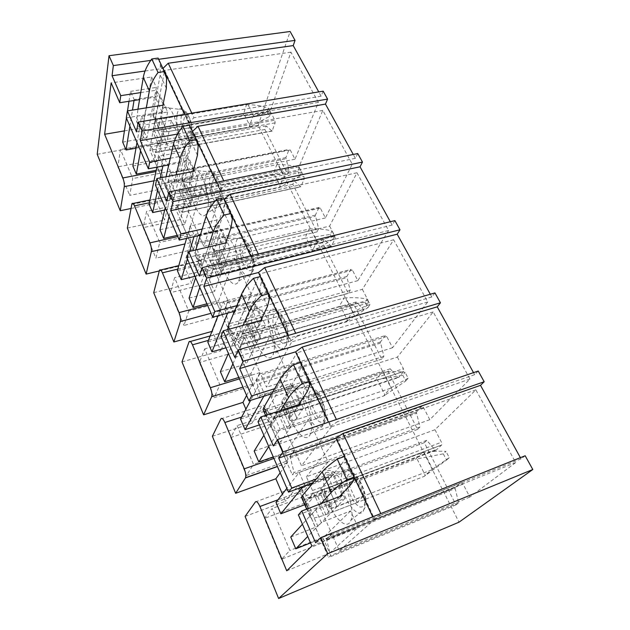 <?xml version="1.0" encoding="UTF-8"?>
<svg xmlns="http://www.w3.org/2000/svg" width="630" height="630" viewBox="0 0 630 630"><rect width="100%" height="100%" fill="white"/><g stroke="black" fill="none" stroke-linecap="round" stroke-linejoin="round"><path stroke-width="0.47" stroke-dasharray="3.15 2.36" d="M158.665 59.291L150.743 60.393M357.745 153.555L355.367 158.319L353.249 154.468M394.9 220.618L392.167 225.075L390.324 221.736M434.952 292.895L431.81 296.982L430.298 294.241M478.233 371.023L474.634 374.669L473.516 372.637M525.176 455.75L521.041 458.853L520.388 457.671M97.201 154.287L258.119 125.457L459.002 522.183M258.119 125.457L290.123 31.5M323.182 91.161L321.111 96.177L318.756 91.901M270.207 111.25L274.837 120.204L275.129 122.858L272.097 131.103L266.151 125.913L264.891 129.481L287.634 174.156L289.036 170.73L285.863 157.626L289.005 149.712L290.249 149.987L295.013 159.193L318.41 102.375L290.918 52.172L270.207 111.25L152.751 131.56L157.028 141.167L157.445 143.971L155.681 152.436L150.657 146.711L149.94 150.381L170.966 198.292L171.817 194.788L168.375 180.912L170.265 172.801L171.258 173.155L175.668 183.054L189.992 124.551L164.65 70.403L152.751 131.56M298.966 166.84L303.904 176.376L304.18 179.07L300.738 186.858L294.257 180.952L292.824 184.346L317.016 231.871L318.623 228.643L315.362 215.161L318.961 207.672L320.323 208.113L325.403 217.933L352.264 164.17L322.804 110.4L298.966 166.84L179.329 191.284L183.897 201.545L184.306 204.38L182.164 212.334L176.652 205.774L175.77 209.239L198.222 260.403L199.253 257.135L195.717 242.826L198.017 235.218L199.127 235.762L203.844 246.361L221.319 191.496L194.048 133.229L179.329 191.284M329.624 226.083L334.884 236.258L335.144 238.983L331.246 246.259L324.182 239.534L322.536 242.723L348.327 293.391L350.162 290.391L346.807 276.499L350.926 269.522L352.414 270.144L357.848 280.634L388.608 230.525L356.974 172.778L329.624 226.083L207.766 255.174L212.657 266.175L213.05 269.041L210.491 276.389L204.427 268.884L203.356 272.105L227.383 326.868L228.627 323.875L224.981 309.102L227.753 302.101L228.981 302.857L234.045 314.236L255.118 263.734L225.69 200.844L207.766 255.174M362.352 289.351L367.983 300.226L368.211 302.983L363.817 309.653L356.1 302.014L354.225 304.967L381.772 359.092L383.859 356.367L380.418 342.035L385.119 335.632L386.741 336.491L392.561 347.728L427.731 301.951L393.671 239.778L362.352 289.351L238.258 323.694L243.511 335.507L243.889 338.404L240.857 345.043L234.171 336.467L232.887 339.405L258.662 398.16L260.143 395.482L256.386 380.221L259.686 373.936L261.064 374.937L266.514 387.182L291.706 341.909L259.851 273.837L238.258 323.694M397.388 357.068L403.42 368.723L403.641 371.48L398.648 377.488L397.916 377.339L390.206 368.794L388.08 371.472L417.572 429.424L419.942 427.014L416.375 412.256L421.738 406.547L423.549 407.618L429.786 419.682L469.964 379.063L433.196 311.929L397.388 357.068L271.042 397.357L276.704 410.075L277.074 412.981L273.475 418.832L266.096 409.012L264.576 411.626L292.304 474.815L294.045 472.524L290.147 456.774L294.084 451.293L295.62 452.584L301.494 465.791L331.427 426.786L296.832 352.863L271.042 397.357M434.976 429.715L441.457 442.236L441.724 444.93L435.968 450.269L435.157 450.001L426.754 440.346L424.329 442.693L455.994 504.89L458.679 502.85L454.954 487.651L461.097 482.722L463.097 484.068L469.815 497.054L515.694 462.554L475.87 389.852L434.976 429.715L306.385 476.776L312.496 490.51L312.897 493.353L308.598 498.369L300.463 487.1L298.667 489.321L328.569 557.471L330.624 555.628L326.56 539.359L331.23 534.846L332.947 536.453L339.31 550.746L374.7 519.277L337.003 438.708L306.385 476.776M212.373 436.291L251.968 423.265L245.897 409.153M181.999 361.911L220.776 350.752L212.405 331.301L220.366 310.81C220.973 308.543 220.571 305.613 219.161 302.046L218.594 300.746L234.675 258.205L251.181 294.186L233.58 334.798L232.99 333.459C231.493 330.364 230.257 329.411 229.281 330.608L220.776 350.752M211.9 331.435L212.405 331.301M153.72 292.69L191.701 283.169L183.889 265.01L190.465 242.66C190.945 240.235 190.528 237.345 189.205 233.99L188.677 232.785L201.876 186.677L217.145 219.972L202.624 264.466L202.073 263.222C200.797 260.56 199.734 259.749 198.875 260.796L191.701 283.169M159.24 270.947L183.889 265.01M127.347 228.091L164.54 220.035L157.232 203.041L162.579 179.117C162.949 176.565 162.524 173.715 161.28 170.549L160.784 169.423L171.462 120.346L185.637 151.247L173.793 198.978L173.281 197.82C172.195 195.52 171.281 194.827 170.533 195.725L164.54 220.035M130.946 208.498L157.232 203.041M245.094 516.419L285.524 501.267L282.429 494.062M140.75 92.586L156.657 90.153L155.334 97.154L139.569 99.627M126.307 117.897L162.099 112.014L163.501 105.092M145.057 71.009L162.942 68.442M136.513 131.835L188.535 122.897L184.543 114.353M188.535 122.897L193.961 117.755L191.788 113.14M163.115 104.249L156.657 90.153M321.111 96.177L193.961 117.755M188.236 138.159L182.464 125.709L154.405 130.41L156.681 118.873L161.367 118.96L184.976 114.999L190.851 127.559L188.236 138.159L160.059 143.073L162.438 131.654L156.681 118.873M182.464 125.709L184.976 114.999M146.325 107.856L142.262 130.505L142.191 134.009C144.286 141.427 151.287 144.309 163.186 142.648L249.181 127.236L252.614 116.802L167.139 131.694L162.438 131.654M162.926 105.178L158.571 128.142C159.414 131.15 162.272 132.339 167.139 131.694L190.851 127.559M160.059 143.073L154.405 130.41M167.635 111.998L157.264 161.43L150.318 145.64L160.091 95.539L167.635 111.998L141.569 116.29L136.978 142.506M176.833 124.771C172.793 110.589 168.596 104.808 164.241 107.431C161.028 112.29 160.8 121.141 163.556 133.977C168.037 149.428 172.51 154.783 176.991 150.042C179.369 144.624 179.314 136.198 176.833 124.771M166.517 187.984L170.415 171.25L157.776 142.852L154.255 160.036L166.517 187.984L129.733 195.394L132.733 178.55L120.472 149.53L117.826 166.84L129.733 195.394M290.918 52.172L164.65 70.403M318.41 102.375L189.992 124.551M295.013 159.193L175.668 183.054M289.036 170.73L171.817 194.788M287.634 174.156L170.966 198.292M264.891 129.481L149.94 150.381M266.151 125.913L150.657 146.711M170.415 171.25L132.733 178.55M157.776 142.852L120.472 149.53M154.255 160.036L117.826 166.84M162.099 112.014L155.334 97.154M170.297 158.24L186.456 155.208L184.787 161.847L168.777 164.903M155.452 185.126L192.071 177.841L193.82 171.305M177.558 134.064L192.402 131.45M166.714 201.135L219.941 190.071L216.334 182.346M219.941 190.071L225.713 185.015L223.744 180.841M193.41 170.399L186.456 155.208M355.367 158.319L225.713 185.015M217.24 200.757L211.058 187.417L182.416 193.174L185.244 182.275L189.992 182.125L214.105 177.282L220.405 190.756L217.24 200.757L188.48 206.75L191.425 196.001L185.244 182.275M211.058 187.417L214.105 177.282M176.156 174.762L171.013 195.946L170.785 199.214C172.565 206.026 179.526 208.349 191.662 206.199L279.373 187.535L283.382 177.644L196.19 195.804L191.425 196.001M193.134 171.439L187.677 192.922C188.386 195.686 191.221 196.647 196.19 195.804L220.405 190.756M188.48 206.75L182.416 193.174M197.757 177.684L184.905 224.217L177.463 207.317L189.638 159.973L197.757 177.684L171.092 183.007L165.225 207.672M206.49 189.189C201.915 173.502 197.135 167.194 192.134 170.257C188.976 175.022 188.724 183.511 191.378 195.725C194.827 210.735 203.159 220.665 206.64 213.223C208.9 207.947 208.853 199.938 206.49 189.189M193.473 249.401L198.214 233.73L184.7 203.356L180.377 219.555L193.473 249.401L155.917 258.198L159.737 242.463L146.601 211.381L143.191 227.666L155.917 258.198M322.804 110.4L194.048 133.229M352.264 164.17L221.319 191.496M325.403 217.933L203.844 246.361M318.623 228.643L199.253 257.135M317.016 231.871L198.222 260.403M292.824 184.346L175.77 209.239M294.257 180.952L176.652 205.774M198.214 233.73L159.737 242.463M184.7 203.356L146.601 211.381M180.377 219.555L143.191 227.666M192.071 177.841L184.787 161.847M202.214 229.052L218.578 225.367L216.531 231.549L200.309 235.25M186.913 257.717L224.39 248.811L226.54 242.747M214.924 201.254L224.115 199.293M199.371 276.082L253.843 262.576L250.693 255.835M253.843 262.576L259.985 257.623L258.268 253.984M226.099 241.77L218.578 225.367M392.167 225.075L259.985 257.623M248.362 267.931L241.723 253.599L212.491 260.56L215.948 250.433L220.76 250.016L245.377 244.164L252.157 258.647L248.362 267.931L219.004 275.152L222.603 265.206L215.948 250.433M241.723 253.599L245.377 244.164M208.317 247.023L201.978 266.427L201.561 269.412C202.986 275.483 209.884 277.168 222.256 274.459L311.7 252.094L316.362 242.865L227.422 264.726L222.603 265.206M225.682 242.952L218.996 262.639C219.555 265.112 222.366 265.805 227.422 264.726L252.157 258.647M219.004 275.152L212.491 260.56M230.226 248.496L214.539 291.548L206.561 273.412L221.461 229.383L230.226 248.496L202.947 254.993L195.615 277.783M238.408 258.505C234.864 243.046 226.02 232.163 221.988 237.66C218.933 242.306 218.673 250.393 221.209 261.93C224.918 278.31 234.848 289.768 238.581 281.169C240.691 276.082 240.629 268.53 238.408 258.505M222.303 315.102L228.013 300.675L213.515 268.104L208.286 283.154L222.303 315.102L183.968 325.466L188.709 311.039L174.612 277.673L170.328 292.745L183.968 325.466M356.974 172.778L225.69 200.844M388.608 230.525L255.118 263.734M357.848 280.634L234.045 314.236M350.162 290.391L228.627 323.875M348.327 293.391L227.383 326.868M322.536 242.723L203.356 272.105M324.182 239.534L204.427 268.884M228.013 300.675L188.709 311.039M213.515 268.104L174.612 277.673M208.286 283.154L170.328 292.745M224.39 248.811L216.531 231.549M236.841 305.644L253.331 301.234L250.827 306.873L234.494 311.283M220.988 336.325L259.339 325.56L261.954 320.064M234.817 357.399L290.54 341.066L287.941 335.507M290.54 341.066L297.108 336.262L295.69 333.262M261.466 319.008L253.331 301.234M431.81 296.982L297.108 336.262M281.854 340.192L274.704 324.765L244.857 333.089L249.039 323.891L253.906 323.159L279.051 316.158L286.351 331.782L281.854 340.192L251.882 348.831L256.229 339.838L249.039 323.891M274.704 324.765L279.051 316.158M243.062 325.324L235.423 342.531L234.785 345.177C235.777 350.382 242.582 351.312 255.197 347.965L346.405 321.387L351.808 312.945L261.103 339.042L256.229 339.838M260.82 320.379L252.795 337.877C253.173 339.995 255.938 340.389 261.103 339.042L286.351 331.782M251.882 348.831L244.857 333.089M265.332 325.056L246.401 363.935L237.809 344.413L255.851 304.369L265.332 325.056L237.431 332.908L228.407 353.438M272.837 333.286C268.986 316.307 258.379 303.691 254.016 310.133C251.118 314.614 250.874 322.269 253.276 333.105C257.26 350.957 269.136 364.361 273.081 354.485C274.995 349.634 274.916 342.57 272.837 333.286M253.213 385.544L260.017 372.59L244.44 337.578L238.179 351.272L253.213 385.544L214.082 397.672L219.878 384.812L204.703 348.886L199.427 362.526L214.082 397.672M393.671 239.778L259.851 273.837M427.731 301.951L291.706 341.909M392.561 347.728L266.514 387.182M383.859 356.367L260.143 395.482M381.772 359.092L258.662 398.16M354.225 304.967L232.887 339.405M356.1 302.014L234.171 336.467M260.017 372.59L219.878 384.812M244.44 337.578L204.703 348.886M238.179 351.272L199.427 362.526M259.339 325.56L250.827 306.873M274.625 388.71L291.029 383.544L288.012 388.521L271.758 393.671M258.009 421.738L297.25 408.823L300.4 404.019M273.396 445.938L330.411 426.321L328.474 422.179M330.411 426.321L337.444 421.714L336.389 419.478M299.872 402.869L291.029 383.544M474.634 374.669L337.444 421.714M317.977 418.162L310.259 401.491L279.799 411.39L284.815 403.294L289.721 402.208L315.394 393.876L323.292 410.776L317.977 418.162L287.398 428.408L292.596 420.572L284.815 403.294M310.259 401.491L315.394 393.876M280.634 410.484L270.758 427.227C271.246 431.392 277.917 431.432 290.769 427.345L383.749 395.955L389.994 388.45L297.517 419.399L292.596 420.572M298.777 404.547L289.375 419.32C289.548 421.021 292.257 421.053 297.517 419.399L323.292 410.776M287.398 428.408L279.799 411.39M303.408 408.098L280.752 441.969L271.483 420.903L293.107 385.631L303.408 408.098L274.869 417.509L263.899 435.314M310.094 414.209C305.92 395.561 293.155 380.748 288.493 388.23C285.792 392.514 285.571 399.703 287.839 409.815C292.099 429.258 306.345 445.127 310.433 433.873C312.134 429.298 312.023 422.738 310.094 414.209M286.437 461.255L294.493 450.048L277.696 412.311L270.262 424.392L286.437 461.255L246.495 475.406L253.504 464.389L237.116 425.612L230.706 437.543L246.495 475.406M433.196 311.929L296.832 352.863M469.964 379.063L331.427 426.786M429.786 419.682L301.494 465.791M419.942 427.014L294.045 472.524M417.572 429.424L292.304 474.815M388.08 371.472L264.576 411.626M390.206 368.794L266.096 409.012M294.493 450.048L253.504 464.389M277.696 412.311L237.116 425.612M270.262 424.392L230.706 437.543M297.25 408.823L288.012 388.521M316.315 478.965L332.065 473.154L328.45 477.327L312.85 483.108M298.384 514.875L338.523 499.456L342.295 495.495M315.567 542.706L373.866 519.262L372.716 516.82M373.866 519.262L381.426 514.899L380.803 513.576M341.72 494.243L332.065 473.154M521.041 458.853L381.426 514.899M357.076 502.519L348.705 484.47L317.638 496.164L323.599 489.4L354.753 478.036L363.329 496.369L357.076 502.519L325.875 514.631L332.057 508.174L323.599 489.4M348.705 484.47L354.753 478.036M321.017 503.638L309.842 516.348C309.732 519.277 316.221 518.269 329.309 513.34L424.045 476.43L431.251 470.043L332.057 508.174M339.531 496.55L329.104 507.764C329.025 508.969 331.663 508.567 337.018 506.567L363.329 496.369M325.875 514.631L317.638 496.164M344.854 498.48L317.882 526.326L307.849 503.527L333.624 473.988L344.854 498.48L315.677 509.709L302.432 524.215M350.548 502.055C346.02 481.596 330.632 463.995 325.734 472.594C323.261 476.642 323.08 483.36 325.198 492.747C329.75 513.867 346.839 532.893 350.989 520.159C352.469 515.883 352.32 509.851 350.548 502.055M322.253 542.847L331.726 533.712L313.575 492.928L304.802 503.094L322.253 542.847L281.476 559.306L289.879 550.486L272.136 508.497L264.427 518.411L281.476 559.306M475.87 389.852L337.003 438.708M515.694 462.554L374.7 519.277M469.815 497.054L339.31 550.746M458.679 502.85L330.624 555.628M455.994 504.89L328.569 557.471M424.329 442.693L298.667 489.321M426.754 440.346L300.463 487.1M331.726 533.712L289.879 550.486M313.575 492.928L272.136 508.497M304.802 503.094L264.427 518.411M338.523 499.456L328.45 477.327M246.606 395.427L252.528 384.095C253.268 382 252.882 379.047 251.378 375.236L250.764 373.842L270.152 335.57L288.044 374.582L266.915 410.532L266.277 409.083C264.529 405.515 263.104 404.373 261.993 405.673L251.968 423.265M280.153 472.823L287.327 462.885C288.052 460.877 287.65 457.971 286.122 454.167L285.461 452.663L308.653 419.525L328.112 461.955L302.912 492.306L302.227 490.746C300.321 486.84 298.722 485.399 297.423 486.415L285.524 501.267M328.112 461.955L299.179 472.437L286.87 488.321M275.995 502.362L302.912 492.306M268.774 446.568L280.027 429.156L308.653 419.525M273.262 456.923L285.461 452.663M288.044 374.582L259.757 383.347L250.606 400.381M240.558 419.092L266.915 410.532M232.903 363.817L242.164 343.61L270.152 335.57M238.825 377.464L250.764 373.842M251.181 294.186L223.524 301.479L217.988 315.74M207.782 342.066L233.58 334.798M199.773 287.382L207.317 264.86L234.675 258.205M206.9 303.817L218.594 300.746M217.145 219.972L190.11 225.981L186.567 238.384M177.369 270.593L202.624 264.466M169.084 216.578L175.132 192.134L201.876 186.677M177.227 235.368L188.677 232.785M302.928 486.785L304.613 484.722L333.624 473.988M304.739 504.709L307.849 503.527M290.745 537.02L317.882 526.326M263.852 396.183L264.734 394.608L293.107 385.631M259.387 424.903L271.483 420.903M254.173 451.088L280.752 441.969M227.58 313.149L228.107 311.842L255.851 304.369M225.973 347.815L237.809 344.413M220.39 371.692L246.401 363.935M187.417 258.875L189.638 251.409M194.008 236.691L194.347 235.549L221.461 229.383M194.961 276.279L206.561 273.412M189.079 298.108L214.539 291.548M157.61 190.11L160.303 177.873M162.902 166.021L163.131 165.005L189.638 159.973M164.666 210.026L177.463 207.317M159.981 229.722L184.905 224.217M129.89 126.165L132.481 110.085M134.025 100.493L134.174 99.587L160.091 95.539M135.978 148.215L150.318 145.64M132.867 166.005L157.264 161.43M185.637 151.247L159.201 156.145L156.878 167.163M149.082 204.104L173.793 198.978M140.569 150.798L145.317 124.771L171.462 120.346M156.216 170.297L160.784 169.423M141.569 116.29L145.317 124.771M159.201 156.145L163.131 165.005M171.092 183.007L175.132 192.134M190.11 225.981L194.347 235.549M202.947 254.993L207.317 264.86M223.524 301.479L228.107 311.842M259.757 383.347L264.734 394.608M237.431 332.908L242.164 343.61M299.179 472.437L304.613 484.722M274.869 417.509L280.027 429.156M128.993 101.28L130.528 91.35L134.174 99.587M127.512 110.888L126.402 118.101M151.586 76.986L156.366 87.42L146.892 137.852L142.474 127.827L151.586 76.986L111.148 82.916M130.528 91.35L156.366 87.42M122.693 142.096L146.892 137.852M124.425 130.906L142.474 127.827M315.677 509.709L321.3 522.428L307.739 536.453M350.564 510.93L322.985 537.91L329.695 553.148L358.092 527.349L350.564 510.93L321.3 522.428M310.535 542.902L322.985 537.91M286.737 570.788L329.695 553.148M311.866 545.982L358.092 527.349M158.571 128.142L152.799 115.274C153.665 118.338 156.516 119.566 161.367 118.96L167.139 131.694L161.367 118.96L246.487 104.69L243.164 115.235L157.524 130.016L163.186 142.648L157.524 130.016C145.672 131.583 138.671 128.599 136.513 121.062L137.954 109.203M158.555 59.055L160.319 64.914L160.17 75.001L152.799 115.274M246.487 104.69L248 104.706C255.63 104.801 262.458 105.982 268.49 108.242L267.159 112.077C259.67 114.203 252.173 115.259 244.66 115.243L243.164 115.235M252.614 116.802L253.874 116.306L248 104.706M249.181 127.236L250.425 126.748L244.66 115.243M267.159 112.077L269.404 116.44L250.425 126.748M269.404 116.44L270.75 112.62L268.49 108.242M270.75 112.62C265.884 112.62 260.261 113.849 253.874 116.306M187.677 192.922L181.471 179.101C182.204 181.92 185.047 182.928 189.992 182.125L196.19 195.804L189.992 182.125L276.83 164.682L272.94 174.691L185.598 192.654L191.662 206.199L185.598 192.654C173.51 194.702 166.54 192.244 164.682 185.307L166.076 176.739M189.874 126.055L191.402 131.481L190.788 140.978L181.471 179.101M276.83 164.682L278.373 164.666C286.177 164.588 293.107 165.548 299.163 167.548L297.628 171.195C289.871 173.36 282.153 174.518 274.467 174.668L272.94 174.691M283.382 177.644L284.666 177.085L278.373 164.666M279.373 187.535L280.641 186.968L274.467 174.668M297.628 171.195L300.03 175.857L280.641 186.968M300.03 175.857L301.589 172.226L299.163 167.548M301.589 172.226C296.769 172.651 291.131 174.274 284.666 177.085M218.996 262.639L212.302 247.748C212.901 250.283 215.712 251.039 220.76 250.016L227.422 264.726L220.76 250.016L309.33 228.958L304.81 238.329L215.728 259.891L222.256 274.459L215.728 259.891C203.403 262.482 196.489 260.655 194.985 254.418L195.796 249.96M223.768 198.56L225.02 203.474L223.863 212.239L212.302 247.748M309.33 228.958L310.913 228.903C318.898 228.627 325.923 229.336 332.002 231.029L330.222 234.439L304.81 238.329M316.362 242.865L317.662 242.227L310.913 228.903M311.7 252.094L312.984 251.449L306.369 238.266M330.222 234.439L332.798 239.439L312.984 251.449M332.798 239.439L334.601 236.037L332.002 231.029M334.601 236.037C329.852 236.951 324.214 239.006 317.662 242.227M252.795 337.877L245.566 321.788C245.983 323.985 248.763 324.45 253.906 323.159L261.103 339.042L253.906 323.159L344.24 297.99L339.003 306.605L248.157 332.262L255.197 347.965L248.157 332.262C236.179 335.357 229.367 334.467 227.729 329.584M260.576 277.287L261.481 281.571L259.694 289.454L245.566 321.788M344.24 297.99L345.862 297.888C354.029 297.384 361.155 297.801 367.235 299.132L365.187 302.274L339.003 306.605M351.808 312.945L353.123 312.212L345.862 297.888M346.405 321.387L347.705 320.662L340.594 306.495M365.187 302.274L367.952 307.637L347.705 320.662M367.952 307.637L370.023 304.518L367.235 299.132M370.023 304.518C365.376 305.983 359.738 308.543 353.123 312.212M289.375 419.32L281.547 401.885C281.76 403.68 284.484 403.791 289.721 402.208L297.517 419.399L289.721 402.208L381.835 372.322L375.771 380.032L283.161 410.366L290.769 427.345L283.161 410.366C273.625 413.398 267.27 413.949 264.096 412.028M300.675 363.069L301.179 366.581L298.651 373.393L281.547 401.885M381.835 372.322L383.489 372.165C391.844 371.401 399.058 371.472 405.129 372.385L402.775 375.204L375.771 380.032M389.994 388.45L391.317 387.615L383.489 372.165M383.749 395.955L385.056 395.128L377.409 379.874M402.775 375.204L405.752 380.985L385.056 395.128M405.752 380.985L408.13 378.189L405.129 372.385M408.13 378.189L391.317 387.615M329.104 507.764L320.591 488.809C320.568 490.116 323.221 489.817 328.553 487.896L337.018 506.567L328.553 487.896L422.423 452.592L415.43 459.223L321.056 494.928L329.309 513.34L321.056 494.928C311.33 498.543 305.03 499.85 302.172 498.865M344.539 456.892L344.555 459.483L341.153 464.979L320.591 488.809M422.423 452.592L424.124 452.372C432.676 451.3 439.968 450.978 446.009 451.411L443.299 453.836L415.43 459.223M431.251 470.043L432.59 469.09L424.124 452.372M424.045 476.43L425.368 475.492L417.099 459.01M443.299 453.836L446.52 460.073L425.368 475.492M446.52 460.073L449.253 457.679L446.009 451.411M449.253 457.679L432.59 469.09M161.28 170.549L155.949 171.573M162.579 179.117L153.996 180.802M131.686 204.459L170.218 196.521M173.281 197.82L149.365 202.766M182.188 129.528C177.589 111.864 186.74 104.974 191.063 123.614C195.662 142.041 186.204 147.538 182.188 129.528M178.243 130.796C176.03 120.354 176.298 113.179 179.07 109.266C182.763 107.171 186.236 111.841 189.488 123.26C191.481 132.457 191.457 139.277 189.425 143.719C185.63 147.648 181.905 143.341 178.243 130.796M290.249 149.987L171.258 173.155M170.265 172.801L289.005 149.712M285.863 157.626L168.375 180.912M168.462 182.109L285.87 158.776M271.719 131.071L155.382 152.381M155.752 152.239L272.207 130.906M275.129 122.858L157.445 143.971M157.028 141.167L274.837 120.204M210.664 191.134C205.908 172.864 216.295 167.682 220.728 186.897C225.477 205.947 214.759 209.648 210.664 191.134M206.506 192.284C204.372 182.353 204.663 175.463 207.38 171.612C211.617 169.163 215.578 174.258 219.272 186.889C221.161 195.536 221.138 202.017 219.209 206.333C214.893 210.814 210.656 206.136 206.506 192.284M320.323 208.113L199.127 235.762M198.017 235.218L318.961 207.672M315.362 215.161L195.717 242.826M195.788 244.023L315.346 216.303M300.289 186.811L181.81 212.263M182.227 212.192L300.825 186.716M304.18 179.07L184.306 204.38M183.897 201.545L303.904 176.376M241.195 257.197C236.266 238.274 248.062 235.077 252.606 254.898C257.505 274.609 245.377 276.231 241.195 257.197M236.809 258.198C234.769 248.818 235.061 242.243 237.683 238.494C242.534 235.667 247.062 241.266 251.283 255.292C253.063 263.356 253.055 269.467 251.26 273.625C248.094 280.681 239.809 271.53 236.809 258.198M352.414 270.144L228.981 302.857M227.753 302.101L350.926 269.522M346.807 276.499L224.981 309.102M225.036 310.291L346.776 277.633M330.711 246.188L210.066 276.279M210.53 276.294L331.309 246.165M335.144 238.983L213.05 269.041M212.657 266.175L334.884 236.258M274.018 328.206C268.908 308.59 282.279 307.7 286.957 328.159C292.013 348.587 278.279 347.799 274.018 328.206M269.372 329.041C267.435 320.237 267.711 314.016 270.207 310.385C273.963 305.196 282.72 315.378 285.784 329.017C287.453 336.483 287.469 342.2 285.839 346.161C282.5 354.265 272.593 343.578 269.372 329.041M386.741 336.491L261.064 374.937M259.686 373.936L385.103 335.656M380.418 342.035L256.386 380.221M256.41 381.394L380.355 343.161M363.187 309.558L240.345 344.893M240.873 345.004L363.849 309.613M368.211 302.983L243.889 338.404M243.511 335.507L367.983 300.226M309.401 404.751C307.55 395.27 308.676 390.309 312.779 389.868C317.449 391.514 321.213 397.333 324.072 407.327C325.899 417.123 324.694 422.061 320.434 422.131C315.78 420.171 312.102 414.375 309.401 404.751M304.463 405.389C302.636 397.168 302.888 391.317 305.211 387.852C309.228 381.811 319.764 393.75 323.088 408.72C324.631 415.587 324.686 420.887 323.237 424.628C319.78 433.857 307.912 421.226 304.463 405.389M423.549 407.618L295.62 452.584M294.084 451.293L421.738 406.547M416.398 412.225L290.17 456.734M290.17 457.892L416.312 413.335M397.916 377.339L272.877 418.603M273.475 418.832L398.648 377.488M403.625 371.503L277.058 413.004M276.704 410.075L403.42 368.723M347.65 487.494C345.783 477.76 347.193 473.106 351.871 473.54C357.155 476.138 361.297 482.667 364.298 493.133C366.132 503.189 364.62 507.796 359.769 506.953C354.509 504.031 350.469 497.542 347.65 487.494M342.389 487.903C340.68 480.273 340.893 474.807 343.027 471.523C347.256 464.578 359.943 478.745 363.541 495.164C364.959 501.425 365.046 506.299 363.801 509.796C360.297 520.23 346.067 505.11 342.389 487.903M463.097 484.068L332.947 536.453M331.23 534.846L461.097 482.722M455.033 487.573L326.616 539.28M326.592 540.414L454.915 488.667M435.157 450.001L307.92 498.015M308.598 498.369L435.968 450.269M441.63 445.04L312.827 493.455M312.496 490.51L441.457 442.236M189.205 233.99L177.755 236.581M190.465 242.66L184.984 243.92M159.28 270.79L198.647 261.316M202.073 263.222L177.802 269.097M219.161 302.046L207.467 305.125M220.366 310.81L211.018 313.315M188.937 342.074L229.162 330.852M232.99 333.459L208.443 340.35M251.378 375.236L239.431 378.874M252.528 384.095L242.975 387.048M220.894 418.895L261.993 405.673M266.277 409.083L241.644 417.068M286.122 454.167L273.924 458.443M287.193 463.097L277.444 466.562M255.434 501.921L297.423 486.415M302.227 490.746L278.003 499.771M142.262 130.505L136.553 117.519M166.336 88.279L160.17 75.001M158.618 126.559L152.83 113.676M171.013 195.946L164.879 181.983M197.434 155.303L190.788 140.978M187.795 191.441L181.574 177.597M201.978 266.427L195.363 251.37M231.052 227.737L223.863 212.239M219.201 261.285L212.491 246.369M235.423 342.531L229.517 329.088M267.506 306.274L259.694 289.454M253.102 336.672L245.85 320.552M271.648 424.982L267.207 414.879M307.156 391.718L298.651 373.393M289.8 418.296L281.941 400.822M311.023 514.592L308.346 508.489M350.453 485.021L341.153 464.979M329.671 506.961L321.119 487.959M170.533 195.725L149.956 199.954M132.969 203.451L131.946 203.663M164.241 107.431L179.07 109.266C181.818 109.163 183.621 109.565 184.48 110.471C186.007 110.707 190.662 118.716 191.268 123.409L192.536 134.749L192 139.08C191.914 140.325 191.055 141.868 189.425 143.719L176.991 150.042M170.383 172.502L289.186 149.42M155.681 152.436L272.097 131.103M192.134 170.257L207.38 171.612C210.318 171.352 212.223 171.659 213.105 172.518C214.239 172.423 216.381 175.565 219.523 181.928L220.988 186.756L222.225 196.615L221.776 201.324C221.65 202.797 220.791 204.466 219.209 206.333L206.64 213.223M198.111 235.014L319.095 207.467M182.164 212.334L300.738 186.858M221.988 237.66L237.683 238.494C241.014 237.935 243.4 238.353 244.826 239.746C245.574 239.723 247.322 242.046 250.071 246.708L252.921 254.843C254.662 262.883 254.063 266.821 253.772 268.333C253.669 269.876 252.827 271.64 251.26 273.625L238.581 281.169M227.808 301.983L351.005 269.404M210.491 276.389L331.246 246.259M254.016 310.133L270.207 310.385C275.53 309.661 274.806 309.779 278.72 311.968C282.461 315.189 285.327 320.607 287.343 328.214C289.446 342.114 288.595 340.98 285.839 346.161L273.081 354.485M259.702 373.913L385.119 335.632M240.857 345.043L363.817 309.653M288.493 388.23L305.211 387.852C310.614 386.836 310.007 387.072 313.953 388.891C317.654 390.687 321.182 396.892 324.544 407.523C326.403 418.816 326.072 419.667 323.237 424.628L310.433 433.873M290.147 456.774L416.375 412.256M277.074 412.981L403.641 371.48M325.734 472.594L343.027 471.523C349.162 470.334 348.091 470.208 353.619 473.24C358.627 477.595 362.384 484.352 364.88 493.518C366.432 502.433 366.699 504.819 363.801 509.796L350.989 520.159M326.56 539.359L454.954 487.651M312.897 493.353L441.724 444.93M198.875 260.796L178.794 265.624M160.603 269.994L159.469 270.27M229.281 330.608L210.152 335.947M190.268 341.491L189.039 341.838M287.327 462.885L277.381 466.413M142.191 134.009L136.513 121.062M166.572 78.301L160.319 64.914M170.785 199.214L164.682 185.307M198.159 145.947L191.402 131.481M201.561 269.412L194.985 254.418M232.336 219.138L225.02 203.474M234.785 345.177L227.926 329.529M269.435 298.596L261.481 281.571M270.758 427.227L265.577 415.414M309.85 385.166L301.179 366.581M309.842 516.348L306.676 509.127M354.06 479.832L344.555 459.483"/><path stroke-width="0.94" d="M150.743 60.393L113.353 65.575L109.021 55.716L290.123 31.5L295.045 40.383L158.665 59.291M327.576 99.099L142.073 130.977L138.183 122.11L323.182 91.161L327.576 99.099L325.474 104.084L197.993 126.299L192.402 131.45M357.745 153.555L362.47 162.075L173.093 201.6L168.879 192.008L357.745 153.555M202.12 267.703L206.687 278.098L399.987 229.792L394.9 220.618L202.12 267.703L199.371 276.082L188.716 251.63L226.54 242.747L226.099 241.77M440.433 302.802L243.196 361.242L238.227 349.918L434.952 292.895L440.433 302.802L437.236 306.834L302.211 347.075L295.588 351.855L239.691 368.589L243.196 361.242M478.233 371.023L484.179 381.748L283.027 451.923L277.594 439.559L478.233 371.023M532.799 469.508L525.176 455.75L320.678 537.666L327.718 553.691L278.618 598.5L459.002 522.183L532.799 469.508L327.718 553.691M353.249 154.468L325.474 104.084M390.324 221.736L360.045 166.8L362.47 162.075M430.298 294.241L397.199 234.202L399.987 229.792M473.516 372.637L437.236 306.834M520.388 457.671L480.509 385.332L484.179 381.748M318.756 91.901L293.226 45.588L295.045 40.383M235.651 493.298L245.566 477.713C246.165 475.721 245.716 472.768 244.212 468.854L224.871 422.502C223.185 418.824 221.855 417.619 220.894 418.895L212.373 436.291L235.651 493.298L275.853 478.769L280.153 472.823M245.897 409.153L242.983 402.373L246.606 395.427M203.616 414.847L211.672 396.727C212.279 394.632 211.845 391.632 210.365 387.726L192.473 344.838C191.024 341.657 189.874 340.657 189.039 341.838L181.999 361.911L203.616 414.847L242.983 402.373M173.856 341.98L180.385 321.52C180.857 319.245 180.408 316.276 179.022 312.614L162.422 272.822C161.193 270.089 160.209 269.238 159.469 270.27L153.72 292.69L173.856 341.98L211.9 331.435M146.129 274.097L151.334 251.685C151.688 249.244 151.224 246.306 149.932 242.873L134.481 205.845C133.434 203.498 132.584 202.766 131.946 203.663L127.347 228.091L146.129 274.097L159.24 270.947M109.021 55.716L97.201 154.287L120.251 210.727L130.946 208.498M278.003 499.771L259.914 506.504C258.079 502.48 256.583 500.945 255.434 501.921L245.094 516.419L278.618 598.5M282.429 494.062L275.853 478.769M120.251 210.727L124.283 186.653C124.535 184.078 124.055 181.18 122.842 177.951L104.619 134.277L124.425 130.906M104.619 134.277L111.148 82.916L119.739 102.729L120.747 95.658L140.75 92.586M119.739 102.729L139.569 99.627M170.297 158.24L149.696 162.099L148.365 168.785L126.307 117.897L127.386 110.904L163.501 105.092L163.115 104.249M293.226 45.588L168.226 63.236L162.942 68.442M120.747 95.658L112.061 75.734L113.353 65.575M112.061 75.734L145.057 71.009M184.543 114.353L163.068 68.426M191.788 113.14L168.226 63.236M138.183 122.11L136.513 131.835L127.386 110.904M148.365 168.785L168.777 164.903M202.214 229.052L180.96 233.84L179.259 240.054L155.452 185.126L156.862 178.542L193.82 171.305L193.41 170.399M149.696 162.099L140.34 140.632L142.073 130.977M140.34 140.632L177.558 134.064M216.334 182.346L192.52 131.434M223.744 180.841L197.993 126.299M168.879 192.008L166.714 201.135L156.862 178.542M179.259 240.054L200.309 235.25M236.841 305.644L214.822 311.535L212.688 317.173L186.913 257.717L188.716 251.63M360.045 166.8L230.06 194.221L224.115 199.293M180.96 233.84L170.848 210.633L173.093 201.6M170.848 210.633L214.924 201.254M250.693 255.835L224.241 199.269M258.268 253.984L230.06 194.221M212.688 317.173L234.494 311.283M274.625 388.71L251.614 395.963L248.976 400.9L220.988 336.325L223.233 330.837L261.954 320.064L261.466 319.008M397.199 234.202L264.687 267.585L258.489 272.514L203.86 286.374L206.687 278.098M287.941 335.507L258.489 272.514M295.69 333.262L264.687 267.585M238.227 349.918L234.817 357.399L223.233 330.837M214.822 311.535L203.86 286.374M248.976 400.9L271.758 393.671M316.315 478.965L291.745 488.029L288.516 492.124L258.009 421.738L260.781 416.981L300.4 404.019L299.872 402.869M328.474 422.179L295.588 351.855M336.389 419.478L302.211 347.075M277.594 439.559L273.396 445.938L260.781 416.981M251.614 395.963L239.691 368.589M288.516 492.124L312.85 483.108M259.914 506.504L286.737 570.788L311.866 545.982L298.384 514.875L301.754 511.009L342.295 495.495L341.72 494.243M480.509 385.332L342.996 433.479L335.892 438.063L278.72 458.144L283.027 451.923M372.716 516.82L335.892 438.063M380.803 513.576L342.996 433.479M320.678 537.666L315.567 542.706L301.754 511.009M291.745 488.029L278.72 458.144M286.87 488.321L275.995 502.362L280.854 513.789L302.928 486.785M263.899 435.314L254.173 451.088L258.812 461.979L268.774 446.568M258.812 461.979L273.262 456.923M250.606 400.381L240.558 419.092L245.054 429.652L263.852 396.183M228.407 353.438L220.39 371.692L224.674 381.764L232.903 363.817M224.674 381.764L238.825 377.464M217.988 315.74L207.782 342.066L211.94 351.839L227.58 313.149M195.615 277.783L189.079 298.108L193.056 307.456L199.773 287.382M193.056 307.456L206.9 303.817M186.567 238.384L177.369 270.593L181.235 279.681L187.417 258.875M165.225 207.672L159.981 229.722L163.682 238.423L169.084 216.578M163.682 238.423L177.227 235.368M280.854 513.789L304.739 504.709M302.432 524.215L290.745 537.02L295.769 548.824L310.535 542.902M245.054 429.652L259.387 424.903M211.94 351.839L225.973 347.815M189.638 251.409L194.008 236.691M181.235 279.681L194.961 276.279M156.878 167.163L149.082 204.104L152.68 212.57L157.61 190.11M160.303 177.873L162.902 166.021M152.68 212.57L164.666 210.026M126.402 118.101L122.693 142.096L126.055 149.995L129.89 126.165M132.481 110.085L134.025 100.493M126.055 149.995L135.978 148.215M136.978 142.506L132.867 166.005L136.316 174.116L140.569 150.798M136.316 174.116L156.216 170.297M128.993 101.28L127.512 110.888M307.739 536.453L295.769 548.824M146.325 107.856L149.373 90.877C150.476 84.845 153.366 78.718 158.043 72.497L151.775 58.96L158.099 58.086L158.555 59.055M137.954 109.203L143.293 77.474C144.333 71.379 147.16 65.213 151.775 58.96M158.043 72.497L164.406 71.576L158.099 58.086M164.406 71.576L166.572 78.301L166.336 88.279L162.926 105.178M176.156 174.762L180.078 158.571C181.479 152.869 184.708 146.987 189.764 140.923L182.976 126.284L189.457 125.165L189.874 126.055M166.076 176.739L173.518 144.105C174.849 138.324 177.999 132.387 182.976 126.284M189.764 140.923L196.276 139.742L189.457 125.165M196.276 139.742L198.159 145.947L197.434 155.303L193.134 171.439M208.317 247.023L213.286 231.785C215.035 226.493 218.641 220.909 224.123 215.05L216.759 199.174L223.398 197.765L223.768 198.56M195.796 249.96L206.183 216.121C207.845 210.727 211.373 205.081 216.759 199.174M224.123 215.05L230.793 213.578L223.398 197.765M230.793 213.578L232.336 219.138L231.052 227.737L225.682 242.952M227.729 329.584L228.273 326.253L241.597 294.202C243.652 289.288 247.606 284.004 253.457 278.342L260.253 276.601L260.576 277.287M243.062 325.324L249.323 311.22C251.464 306.424 255.512 301.219 261.466 295.62L253.457 278.342M261.466 295.62L268.301 293.808L260.253 276.601M268.301 293.808L269.435 298.596L267.506 306.274L260.82 320.379M264.096 412.028L263.057 409.658L263.891 407.327L280.13 379.15C282.634 374.826 287.083 369.991 293.462 364.652L300.423 362.526L300.675 363.069M280.634 410.484L288.548 397.711C291.155 393.522 295.714 388.789 302.211 383.528L293.462 364.652M302.211 383.528L309.204 381.308L300.423 362.526M309.204 381.308L309.85 385.166L307.156 391.718L298.777 404.547M302.172 498.865L301.463 497.243L302.581 495.377L322.206 471.917C325.245 468.303 330.254 464.026 337.239 459.097L344.366 456.514L344.539 456.892M321.017 503.638L331.419 492.235C334.577 488.785 339.72 484.643 346.839 479.808L337.239 459.097M346.839 479.808L353.997 477.123L344.366 456.514M353.997 477.123L354.06 479.832L350.453 485.021L339.531 496.55M155.949 171.573L122.842 177.951M153.996 180.802L124.283 186.653M149.365 202.766L134.481 205.845M177.755 236.581L149.932 242.873M184.984 243.92L151.334 251.685M177.802 269.097L162.422 272.822M207.467 305.125L179.022 312.614M211.018 313.315L180.385 321.52M208.443 340.35L192.473 344.838M239.431 378.874L210.365 387.726M242.975 387.048L211.672 396.727M241.644 417.068L224.871 422.502M273.924 458.443L244.212 468.854M277.444 466.562L245.456 477.934M149.373 90.877L143.293 77.474M180.078 158.571L173.518 144.105M213.286 231.785L206.183 216.121M229.517 329.088L228.273 326.253M249.323 311.22L241.597 294.202M267.207 414.879L263.891 407.327M288.548 397.711L280.13 379.15M308.346 508.489L302.581 495.377M331.419 492.235L322.206 471.917M149.956 199.954L132.969 203.451M178.794 265.624L160.603 269.994M210.152 335.947L190.268 341.491M277.381 466.413L245.566 477.713M227.926 329.529L227.682 328.978M265.577 415.414L263.057 409.658M306.676 509.127L301.463 497.243"/></g></svg>
